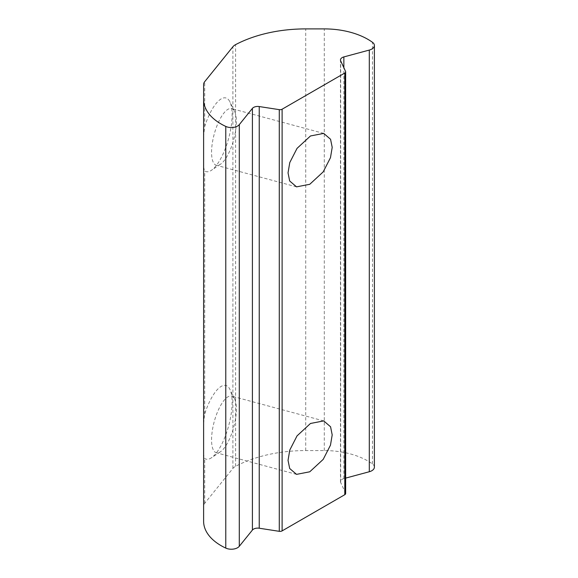 <?xml version="1.0" encoding="UTF-8"?>
<svg xmlns="http://www.w3.org/2000/svg" width="578" height="578" viewBox="0 0 578 578"><rect width="100%" height="100%" fill="white"/><g stroke="black" fill="none" stroke-linecap="round" stroke-linejoin="round"><path stroke-width="0.43" stroke-dasharray="2.89 2.17" d="M203.615 423.356L204.713 413.971A38.148 13.164 -74.9 0 1 229.878 389.29A38.148 13.164 -74.9 0 1 232.103 402.331A38.148 13.164 -74.9 0 1 211.432 457.805A38.148 13.164 -74.9 0 1 204.713 458.513L203.615 454.857L203.615 521.255M236.366 409.08A29.341 10.122 -74.9 0 1 220.464 451.758A29.341 10.122 -74.9 0 1 216.331 452.769A29.341 10.122 -74.9 0 1 211.562 439.793A29.341 10.122 -74.9 0 1 218.52 409.643A29.341 10.122 -74.9 0 1 231.59 396.103A29.341 10.122 -74.9 0 1 234.654 399.051A29.341 10.122 -74.9 0 1 236.366 409.08M203.615 167.353L203.615 135.852L204.713 126.466A38.148 13.164 -74.9 0 1 229.878 101.786A38.148 13.164 -74.9 0 1 232.103 114.827A38.148 13.164 -74.9 0 1 211.432 170.3A38.148 13.164 -74.9 0 1 204.713 171.009L203.615 167.353M236.366 121.582A29.341 10.122 -74.9 0 1 220.464 164.253A29.341 10.122 -74.9 0 1 216.331 165.265A29.341 10.122 -74.9 0 1 211.562 152.289A29.341 10.122 -74.9 0 1 218.52 122.139A29.341 10.122 -74.9 0 1 231.59 108.599A29.341 10.122 -74.9 0 1 234.654 111.554A29.341 10.122 -74.9 0 1 236.366 121.582M203.615 135.852L203.615 84.518M374.385 467.14A8.8 5.079 0 0 0 372.463 463.968A61.622 35.576 0 0 0 324.287 450.573L305.726 450.573A103.874 59.975 0 0 0 235.614 466.294A11.741 6.777 0 0 0 232.898 468.433L204.713 503.33A11.741 6.777 0 0 0 203.615 506.191M345.651 493.496A2.933 1.691 0 0 0 345.557 493.063L340.673 482.543A5.867 3.389 180 0 1 340.471 481.662A5.867 3.389 180 0 1 343.859 478.591L345.651 478.107M204.713 413.971L204.713 171.009M204.713 126.466L204.713 81.657M204.713 503.33L204.713 458.513M232.898 468.433L232.898 46.76M235.614 466.294L235.614 44.622M305.726 450.573L305.726 28.9M324.287 450.573L324.287 28.9M372.463 463.968L372.463 42.295M343.859 478.591L343.859 67.742M340.673 482.543L340.673 60.871M345.557 493.063L345.557 71.39M220.464 451.758L211.432 457.805M296.536 474.365L216.331 452.769M220.464 164.253L211.432 170.3M296.536 186.86L216.331 165.265M340.471 481.662L340.471 59.989M323.702 133.395L231.59 108.599M234.654 111.554L229.878 101.786M323.702 420.9L231.59 396.103M234.654 399.051L229.878 389.29"/><path stroke-width="0.87" d="M203.615 454.857L203.615 167.353M288.039 460.377L289.679 468.491L296.536 474.365L309.765 471.793L323.196 459.387L330.471 445.176L332.198 434.887L330.565 426.774L323.702 420.9L310.473 423.472L297.041 435.877L289.766 450.081L288.039 460.377M288.039 172.88L289.679 180.986L296.536 186.86L309.765 184.288L323.196 171.883L330.471 157.678L332.198 147.383L330.565 139.276L323.702 133.395L310.473 135.967L297.041 148.373L289.766 162.584L288.039 172.88M203.615 99.582L203.615 521.255A59.859 34.557 0 0 0 221.15 545.69A59.859 34.557 0 0 0 225.774 548.096A8.8 5.079 0 0 0 239.292 546.297L252.405 530.062A5.867 3.389 180 0 1 259.24 528.227L279.282 531.327A2.933 1.691 0 0 0 282.115 530.886L344.791 494.696A2.933 1.691 0 0 0 345.651 493.496L345.651 71.824A2.933 1.691 0 0 0 345.557 71.39L340.673 60.871A5.867 3.389 180 0 1 340.471 59.989A5.867 3.389 180 0 1 343.859 56.919L369.306 50.069A8.8 5.079 0 0 0 374.385 45.467A8.8 5.079 0 0 0 372.463 42.295A61.622 35.576 0 0 0 324.287 28.9L305.726 28.9A103.874 59.975 0 0 0 235.614 44.622A11.741 6.777 0 0 0 232.898 46.76L204.713 81.657A11.741 6.777 0 0 0 203.615 84.518L203.615 99.582A59.859 34.557 0 0 0 221.15 124.017A59.859 34.557 0 0 0 225.774 126.423A8.8 5.079 0 0 0 239.292 124.624L252.405 108.389A5.867 3.389 180 0 1 259.24 106.554L279.282 109.654A2.933 1.691 0 0 0 282.115 109.213L344.791 73.023A2.933 1.691 0 0 0 345.651 71.824M345.651 478.107L369.306 471.742A8.8 5.079 0 0 0 374.385 467.14L374.385 45.467M225.774 548.096L225.774 126.423M369.306 471.742L369.306 50.069M343.859 67.742L343.859 56.919M344.791 494.696L344.791 73.023M282.115 530.886L282.115 109.213M279.282 531.327L279.282 109.654M259.24 528.227L259.24 106.554M252.405 530.062L252.405 108.389M239.292 546.297L239.292 124.624"/></g></svg>
